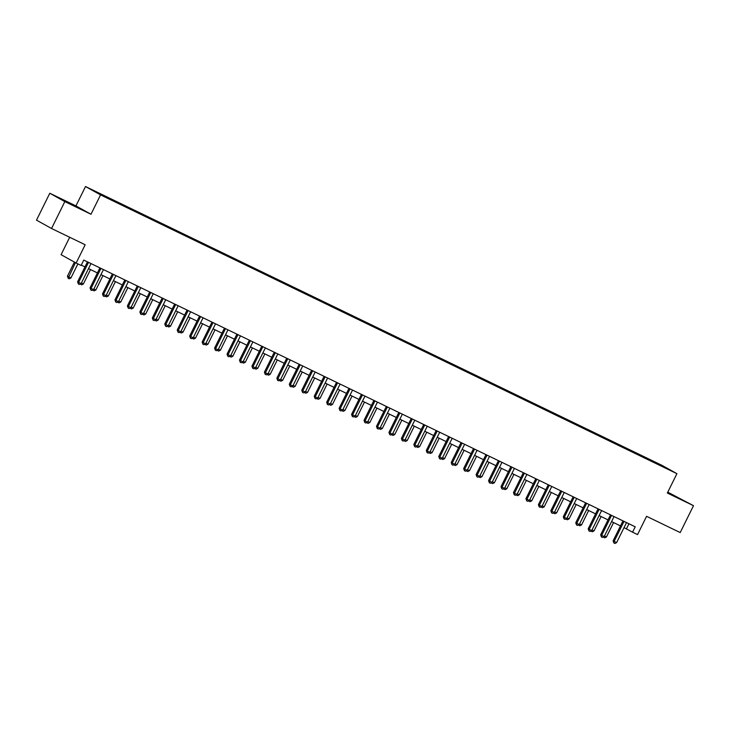 <?xml version="1.0" encoding="UTF-8"?>
<svg xmlns="http://www.w3.org/2000/svg" width="730" height="730" viewBox="0 0 730 730"><rect width="100%" height="100%" fill="white"/><g stroke="black" fill="none" stroke-linecap="round" stroke-linejoin="round"><path stroke-width="1.09" d="M107.511 198.186L102.766 195.759L107.511 198.186M69.697 237.277L61.083 254.688L76.13 263.055L81.112 265.464L83.767 260.081L635.219 526.814L632.563 532.188L637.545 534.597L646.579 516.311L680.205 532.572L693.5 505.68L667.777 492.157M49.795 193.249L36.5 220.141L51.538 228.499L64.833 201.608L90.985 214.255L100.558 194.892L85.519 186.533L75.947 205.896L49.795 193.249L64.833 201.608M100.558 194.892L676.92 473.67L661.873 465.302L85.519 186.533M666.463 468.35L671.062 470.704L666.39 468.496M648.769 459.918L648.833 459.316L646.369 457.947L104.883 196.041L107.301 197.839M648.833 459.316L668.543 469.299L654.965 462.911M107.337 197.401L93.887 190.895L116.061 202.256L655.093 462.793M76.13 263.055L85.164 244.76L51.538 228.499M676.92 473.67L667.348 493.033L693.5 505.68M624.022 527.617L632.563 532.188M81.285 265.109L84.981 266.897M88.513 268.603L97.428 272.92M100.968 274.626L109.883 278.942M113.424 280.649L122.339 284.965M125.879 286.671L134.794 290.987M138.326 292.693L147.25 297.01M150.781 298.725L159.697 303.032M163.237 304.748L172.152 309.055M175.693 310.77L184.608 315.086M188.148 316.793L197.064 321.109M200.595 322.815L209.519 327.131M213.05 328.838L221.966 333.154M225.506 334.86L234.421 339.176M237.962 340.892L246.877 345.199M250.417 346.914L259.332 351.221M262.864 352.937L271.788 357.244M275.32 358.959L284.235 363.275M287.775 364.982L296.69 369.298M300.231 371.004L309.146 375.32M312.686 377.027L321.601 381.343M325.133 383.049L334.057 387.365M337.588 389.081L346.504 393.388M350.044 395.103L358.959 399.41M362.5 401.126L371.415 405.433M374.955 407.148L383.87 411.464M387.402 413.171L396.326 417.487M399.857 419.193L408.773 423.51M412.313 425.216L421.228 429.532M424.769 431.238L433.684 435.554M437.224 437.27L446.139 441.577M449.671 443.293L458.595 447.599M462.126 449.315L471.042 453.622M474.582 455.337L483.497 459.654M487.038 461.36L495.953 465.676M499.493 467.383L508.408 471.699M511.94 473.405L520.864 477.721M524.395 479.427L533.311 483.744M536.851 485.459L545.766 489.766M549.307 491.482L558.222 495.789M561.753 497.504L570.678 501.811M574.209 503.527L583.133 507.843M586.664 509.549L595.58 513.865M599.12 515.572L608.035 519.888M611.576 521.594L620.491 525.91M628.95 523.775L626.468 528.803M646.369 457.947L646.05 458.595M667.485 492.75L684.658 501.026L667.685 492.339M90.985 214.255L75.947 205.896M63.163 200.421L82.39 209.72L63.163 200.421M623.812 521.813L622.79 521.256L613.118 540.83L614.131 541.395L623.812 521.813A1.205 1.104 119.1 0 0 623.931 521.384L623.94 521.357M616.622 542.6L614.879 543.467L613.884 542.983L614.131 541.395L616.622 542.6L626.303 523.027A1.205 1.104 119.1 0 1 626.568 522.653L626.568 522.653M613.884 542.983L613.118 540.83M604.458 535.984L606.457 536.952L613.574 522.561M606.457 536.952L604.714 537.818L603.29 537.015M603.719 537.335L603.81 536.76M611.357 515.791L610.335 515.225L600.662 534.807L601.675 535.373L611.357 515.791A1.205 1.104 119.1 0 0 611.485 515.362L611.485 515.325M604.166 536.577L602.423 537.444L601.429 536.961L601.675 535.373L604.166 536.577L613.848 516.995A1.205 1.104 119.1 0 1 614.112 516.63L614.14 516.612M601.429 536.961L600.662 534.807M598.901 509.768L597.888 509.202L588.207 528.785L589.229 529.35L598.901 509.768A1.205 1.104 119.1 0 0 599.029 509.33L598.618 509.102M591.711 530.555L589.968 531.422L588.973 530.938L589.229 529.35L591.711 530.555L601.392 510.973A1.205 1.104 119.1 0 1 601.666 510.608L601.684 510.589M588.973 530.938L588.207 528.785M586.445 503.746L585.433 503.18L575.751 522.762L576.773 523.328L586.445 503.746A1.205 1.104 119.1 0 0 586.573 503.308L586.163 503.08M579.264 524.532L577.521 525.399L576.517 524.916L576.773 523.328L579.264 524.532L588.937 504.95A1.205 1.104 119.1 0 1 589.21 504.585L589.229 504.567M576.517 524.916L575.751 522.762M592.012 529.962L594.001 530.929L601.118 516.539M594.001 530.929L592.258 531.796L590.844 530.993M591.264 531.312L591.355 530.728M579.556 523.939L581.555 524.907L588.663 510.516M581.555 524.907L579.812 525.773L578.388 524.961M578.808 525.29L578.899 524.706M567.101 517.917L569.099 518.884L576.207 504.494M569.099 518.884L567.356 519.751L565.933 518.939M566.361 519.267L566.453 518.683M573.99 497.723L572.977 497.157L563.305 516.74L564.317 517.305L573.99 497.723A1.205 1.104 119.1 0 0 574.118 497.285L574.127 497.258M566.808 518.51L565.066 519.377L564.071 518.893L564.317 517.305L566.808 518.51L576.481 498.928A1.205 1.104 119.1 0 1 576.755 498.563L576.773 498.544M564.071 518.893L563.305 516.74M554.645 511.894L556.643 512.861L563.752 498.471M556.643 512.861L554.9 513.728L553.477 512.916M553.906 513.245L553.997 512.661M679.338 498.572L667.53 492.668M667.576 492.567L681.519 499.575M77.07 207.265L63.501 200.586M61.576 199.536L79.26 208.269M561.543 491.701L560.521 491.135L550.849 510.717L551.862 511.283L561.543 491.701A1.205 1.104 119.1 0 0 561.662 491.263L561.671 491.235M554.353 512.487L552.61 513.354L551.615 512.871L551.862 511.283L554.353 512.487L564.034 492.905A1.205 1.104 119.1 0 1 564.299 492.54L564.317 492.522M551.615 512.871L550.849 510.717M549.088 485.678L548.066 485.112L538.393 504.686L539.406 505.251L549.088 485.678A1.205 1.104 119.1 0 0 549.216 485.24L548.805 485.012M541.897 506.456L540.154 507.323L539.16 506.848L539.406 505.251L541.897 506.456L551.579 486.883A1.205 1.104 119.1 0 1 551.843 486.518L551.871 486.49M539.16 506.848L538.393 504.686M536.632 479.656L535.619 479.09L525.938 498.663L526.96 499.229L536.632 479.656A1.205 1.104 119.1 0 0 536.76 479.218L536.349 478.989M529.451 500.433L527.699 501.3L526.704 500.826L526.96 499.229L529.451 500.433L539.123 480.86A1.205 1.104 119.1 0 1 539.397 480.486L539.415 480.468M526.704 500.826L525.938 498.663M524.177 473.624L523.164 473.067L513.482 492.64L514.504 493.206L524.177 473.624A1.205 1.104 119.1 0 0 524.304 473.195L523.894 472.967M516.995 494.411L515.252 495.278L514.248 494.794L514.504 493.206L516.995 494.411L526.668 474.829A1.205 1.104 119.1 0 1 526.941 474.464L526.96 474.445M514.248 494.794L513.482 492.64M511.721 467.602L510.708 467.036L501.036 486.618L502.048 487.184L511.721 467.602A1.205 1.104 119.1 0 0 511.849 467.173L511.438 466.945M504.539 488.388L502.797 489.255L501.802 488.772L502.048 487.184L504.539 488.388L514.212 468.806A1.205 1.104 119.1 0 1 514.486 468.441L514.504 468.423M501.802 488.772L501.036 486.618M542.189 505.872L544.188 506.83L551.305 492.449M544.188 506.83L542.445 507.706L541.021 506.894M541.45 507.222L541.541 506.638M529.743 499.84L531.741 500.807L538.849 486.417M531.741 500.807L529.989 501.674L528.575 500.871M528.995 501.2L529.086 500.616M517.287 493.818L519.286 494.785L526.394 480.395M519.286 494.785L517.543 495.652L516.119 494.849M516.539 495.168L516.63 494.593M504.832 487.795L506.83 488.762L513.938 474.372M506.83 488.762L505.087 489.629L503.663 488.826M504.092 489.146L504.184 488.571M492.376 481.773L494.374 482.74L501.483 468.35M494.374 482.74L492.631 483.607L491.208 482.804M491.637 483.123L491.728 482.539M499.274 461.579L498.252 461.013L488.58 480.595L489.593 481.161L499.274 461.579A1.205 1.104 119.1 0 0 499.393 461.141L498.992 460.913M492.084 482.366L490.341 483.233L489.346 482.749L489.593 481.161L492.084 482.366L501.765 462.784A1.205 1.104 119.1 0 1 502.03 462.418L502.048 462.4M489.346 482.749L488.58 480.595M479.92 475.75L481.919 476.717L489.036 462.327M481.919 476.717L480.176 477.584L478.752 476.772M479.181 477.101L479.272 476.517M486.819 455.556L485.797 454.991L476.124 474.573L477.137 475.139L486.819 455.556A1.205 1.104 119.1 0 0 486.946 455.118L486.536 454.89M479.628 476.343L477.885 477.21L476.891 476.727L477.137 475.139L479.628 476.343L489.31 456.761A1.205 1.104 119.1 0 1 489.574 456.396L489.602 456.378M476.891 476.727L476.124 474.573M467.474 469.728L469.472 470.695L476.58 456.305M469.472 470.695L467.72 471.562L466.306 470.75M466.726 471.078L466.817 470.494M474.363 449.534L473.35 448.968L463.669 468.55L464.691 469.116L474.363 449.534A1.205 1.104 119.1 0 0 474.491 449.096L474.08 448.868M467.182 470.321L465.43 471.188L464.435 470.704L464.691 469.116L467.182 470.321L476.854 450.738A1.205 1.104 119.1 0 1 477.128 450.373L477.128 450.373M464.435 470.704L463.669 468.55M455.018 463.705L457.016 464.672L464.125 450.282M457.016 464.672L455.274 465.539L453.85 464.727M454.27 465.056L454.361 464.472M461.907 443.512L460.895 442.946L451.213 462.528L452.235 463.085L461.907 443.512A1.205 1.104 119.1 0 0 462.035 443.073L461.625 442.845M454.726 464.298L452.983 465.165L451.979 464.681L452.235 463.085L454.726 464.298L464.399 444.716A1.205 1.104 119.1 0 1 464.672 444.351L464.672 444.351M451.979 464.681L451.213 462.528M442.562 457.683L444.561 458.641L451.669 444.26M444.561 458.641L442.818 459.517L441.394 458.705M441.823 459.033L441.915 458.449M449.452 437.489L448.439 436.923L438.766 456.496L439.779 457.062L449.452 437.489A1.205 1.104 119.1 0 0 449.58 437.051L449.169 436.823M442.27 458.267L440.528 459.134L439.533 458.659L439.779 457.062L442.27 458.267L451.943 438.693A1.205 1.104 119.1 0 1 452.217 438.329L452.217 438.329M439.533 458.659L438.766 456.496M430.107 451.651L432.105 452.618L439.214 438.228M432.105 452.618L430.362 453.485L428.939 452.682M429.368 453.011L429.459 452.427M437.005 431.466L435.983 430.901L426.311 450.474L427.324 451.04L437.005 431.466A1.205 1.104 119.1 0 0 437.124 431.029L436.723 430.8M429.815 452.244L428.072 453.111L427.077 452.637L427.324 451.04L429.815 452.244L439.496 432.671A1.205 1.104 119.1 0 1 439.761 432.297L439.761 432.297M427.077 452.637L426.311 450.474M417.651 445.628L419.65 446.596L426.767 432.206M419.65 446.596L417.907 447.463L416.492 446.66M416.912 446.979L417.003 446.404M424.55 425.435L423.528 424.878L413.855 444.451L414.868 445.017L424.55 425.435A1.205 1.104 119.1 0 0 424.677 425.006L424.267 424.778M417.359 446.222L415.616 447.088L414.622 446.605L414.868 445.017L417.359 446.222L427.041 426.639A1.205 1.104 119.1 0 1 427.305 426.274L427.305 426.274M414.622 446.605L413.855 444.451M412.094 419.412L411.081 418.847L401.4 438.429L402.422 438.995L412.094 419.412A1.205 1.104 119.1 0 0 412.222 418.974L412.222 418.947M404.913 440.199L403.161 441.066L402.166 440.582L402.422 438.995L404.913 440.199L414.585 420.617A1.205 1.104 119.1 0 1 414.859 420.252L414.859 420.252M402.166 440.582L401.4 438.429M399.638 413.39L398.626 412.824L388.944 432.406L389.966 432.972L399.638 413.39A1.205 1.104 119.1 0 0 399.766 412.952L399.766 412.924M392.457 434.177L390.714 435.043L389.72 434.56L389.966 432.972L392.457 434.177L402.13 414.594A1.205 1.104 119.1 0 1 402.403 414.229L402.403 414.229M389.72 434.56L388.944 432.406M387.183 407.367L386.17 406.802L376.498 426.384L377.51 426.95L387.183 407.367A1.205 1.104 119.1 0 0 387.311 406.929L387.32 406.902M380.001 428.154L378.259 429.021L377.264 428.537L377.51 426.95L380.001 428.154L389.674 408.572A1.205 1.104 119.1 0 1 389.948 408.207L389.948 408.207M377.264 428.537L376.498 426.384M374.736 401.345L373.714 400.779L364.042 420.361L365.055 420.927L374.736 401.345A1.205 1.104 119.1 0 0 374.855 400.907L374.864 400.88M367.546 422.132L365.803 422.998L364.808 422.515L365.055 420.927L367.546 422.132L377.227 402.549A1.205 1.104 119.1 0 1 377.492 402.184L377.492 402.184M364.808 422.515L364.042 420.361M362.281 395.322L361.259 394.757L351.586 414.339L352.599 414.895L362.281 395.322A1.205 1.104 119.1 0 0 362.409 394.884L362.409 394.857M355.09 416.1L353.347 416.976L352.353 416.492L352.599 414.895L355.09 416.1L364.772 396.527A1.205 1.104 119.1 0 1 365.036 396.162L365.036 396.162M352.353 416.492L351.586 414.339M349.825 389.3L348.812 388.734L339.131 408.307L340.153 408.873L349.825 389.3A1.205 1.104 119.1 0 0 349.953 388.862L349.953 388.834M342.644 410.077L340.901 410.944L339.897 410.47L340.153 408.873L342.644 410.077L352.316 390.504A1.205 1.104 119.1 0 1 352.59 390.139L352.608 390.112M339.897 410.47L339.131 408.307M337.37 383.277L336.357 382.712L326.675 402.285L327.697 402.851L337.37 383.277A1.205 1.104 119.1 0 0 337.497 382.839L337.497 382.812M330.188 404.055L328.445 404.922L327.451 404.447L327.697 402.851L330.188 404.055L339.861 384.482A1.205 1.104 119.1 0 1 340.134 384.108L340.153 384.089M327.451 404.447L326.675 402.285M324.914 377.246L323.901 376.689L314.228 396.262L315.241 396.828L324.914 377.246A1.205 1.104 119.1 0 0 325.042 376.817L325.051 376.79M317.732 398.032L315.99 398.899L314.995 398.416L315.241 396.828L317.732 398.032L327.405 378.45A1.205 1.104 119.1 0 1 327.679 378.085L327.697 378.067M314.995 398.416L314.228 396.262M312.467 371.223L311.445 370.657L301.773 390.24L302.786 390.805L312.467 371.223A1.205 1.104 119.1 0 0 312.595 370.785L312.595 370.758M305.277 392.01L303.534 392.877L302.539 392.393L302.786 390.805L305.277 392.01L314.959 372.428A1.205 1.104 119.1 0 1 315.223 372.063L315.25 372.045M302.539 392.393L301.773 390.24M300.012 365.201L298.99 364.635L289.317 384.217L290.33 384.783L300.012 365.201A1.205 1.104 119.1 0 0 300.139 364.763L300.139 364.735M292.821 385.988L291.078 386.854L290.084 386.371L290.33 384.783L292.821 385.988L302.503 366.405A1.205 1.104 119.1 0 1 302.767 366.04L302.795 366.022M290.084 386.371L289.317 384.217M287.556 359.178L286.543 358.613L276.862 378.195L277.884 378.76L287.556 359.178A1.205 1.104 119.1 0 0 287.684 358.74L287.684 358.713M280.375 379.965L278.632 380.832L277.628 380.348L277.884 378.76L280.375 379.965L290.047 360.383A1.205 1.104 119.1 0 1 290.321 360.018L290.339 359.999M277.628 380.348L276.862 378.195M275.101 353.156L274.088 352.59L264.406 372.172L265.428 372.738L275.101 353.156A1.205 1.104 119.1 0 0 275.228 352.718L275.228 352.69M267.919 373.942L266.176 374.809L265.182 374.326L265.428 372.738L267.919 373.942L277.592 354.36A1.205 1.104 119.1 0 1 277.865 353.995L277.884 353.977M265.182 374.326L264.406 372.172M262.645 347.133L261.632 346.567L251.959 366.15L252.972 366.706L262.645 347.133A1.205 1.104 119.1 0 0 262.773 346.695L262.782 346.668M255.463 367.911L253.721 368.787L252.726 368.303L252.972 366.706L255.463 367.911L265.136 348.338A1.205 1.104 119.1 0 1 265.41 347.973L265.428 347.945M252.726 368.303L251.959 366.15M250.198 341.111L249.176 340.545L239.504 360.118L240.517 360.684L250.198 341.111A1.205 1.104 119.1 0 0 250.326 340.673L250.326 340.645M243.008 361.888L241.265 362.755L240.27 362.281L240.517 360.684L243.008 361.888L252.69 342.315A1.205 1.104 119.1 0 1 252.954 341.95L252.982 341.923M240.27 362.281L239.504 360.118M237.743 335.088L236.73 334.523L227.048 354.096L228.061 354.661L237.743 335.088A1.205 1.104 119.1 0 0 237.87 334.65L237.87 334.623M230.552 355.866L228.809 356.733L227.815 356.249L228.061 354.661L230.552 355.866L240.234 336.293A1.205 1.104 119.1 0 1 240.499 335.919L240.526 335.9M227.815 356.249L227.048 354.096M225.287 329.057L224.274 328.5L214.593 348.073L215.615 348.639L225.287 329.057A1.205 1.104 119.1 0 0 225.415 328.628L225.415 328.591M218.106 349.843L216.363 350.71L215.359 350.227L215.615 348.639L218.106 349.843L227.778 330.261A1.205 1.104 119.1 0 1 228.052 329.896L228.07 329.878M215.359 350.227L214.593 348.073M212.832 323.034L211.819 322.468L202.137 342.051L203.159 342.616L212.832 323.034A1.205 1.104 119.1 0 0 212.959 322.596L212.959 322.569M205.65 343.821L203.907 344.688L202.913 344.204L203.159 342.616L205.65 343.821L215.323 324.239A1.205 1.104 119.1 0 1 215.596 323.874L215.615 323.855M202.913 344.204L202.137 342.051M405.205 439.606L407.203 440.573L414.312 426.183M407.203 440.573L405.451 441.44L404.037 440.637M404.457 440.957L404.548 440.382M392.749 433.584L394.748 434.551L401.856 420.161M394.748 434.551L393.005 435.418L391.581 434.615M392.01 434.934L392.092 434.35M380.293 427.561L382.292 428.528L389.4 414.138M382.292 428.528L380.549 429.395L379.125 428.583M379.554 428.911L379.646 428.327M367.838 421.538L369.836 422.506L376.945 408.116M369.836 422.506L368.093 423.373L366.67 422.56M367.099 422.889L367.19 422.305M355.382 415.516L357.381 416.483L364.498 402.093M357.381 416.483L355.638 417.35L354.223 416.538M354.643 416.866L354.734 416.282M342.936 409.493L344.934 410.452L352.043 396.071M344.934 410.452L343.191 411.328L341.768 410.515M342.188 410.844L342.279 410.26M330.48 403.462L332.478 404.429L339.587 390.039M332.478 404.429L330.736 405.296L329.312 404.493M329.741 404.821L329.832 404.238M318.024 397.439L320.023 398.407L327.131 384.016M320.023 398.407L318.28 399.274L316.856 398.471M317.285 398.79L317.377 398.215M305.569 391.417L307.567 392.384L314.685 377.994M307.567 392.384L305.824 393.251L304.401 392.448M304.83 392.767L304.921 392.192M293.113 385.394L295.112 386.362L302.229 371.971M295.112 386.362L293.369 387.228L291.954 386.425M292.374 386.745L292.465 386.161M280.667 379.372L282.665 380.339L289.774 365.949M282.665 380.339L280.922 381.206L279.499 380.394M279.918 380.722L280.01 380.138M268.211 373.349L270.209 374.317L277.318 359.926M270.209 374.317L268.467 375.184L267.043 374.371M267.472 374.7L267.563 374.116M255.755 367.327L257.754 368.294L264.862 353.904M257.754 368.294L256.011 369.161L254.588 368.349M255.016 368.677L255.108 368.093M243.3 361.304L245.298 362.262L252.416 347.882M245.298 362.262L243.555 363.129L242.132 362.326M242.561 362.655L242.652 362.071M230.844 355.273L232.843 356.24L239.96 341.85M232.843 356.24L231.1 357.107L229.685 356.304M230.105 356.632L230.196 356.048M218.398 349.25L220.396 350.218L227.504 335.827M220.396 350.218L218.653 351.084L217.23 350.281M217.65 350.601L217.741 350.026M205.942 343.228L207.94 344.195L215.049 329.805M207.94 344.195L206.198 345.062L204.774 344.259M205.203 344.578L205.294 344.003M193.486 337.205L195.485 338.173L202.593 323.782M195.485 338.173L193.742 339.039L192.319 338.236M192.747 338.556L192.839 337.972M200.376 317.012L199.363 316.446L189.69 336.028L190.703 336.594L200.376 317.012A1.205 1.104 119.1 0 0 200.504 316.574L200.513 316.546M193.195 337.798L191.452 338.665L190.457 338.182L190.703 336.594L193.195 337.798L202.867 318.216A1.205 1.104 119.1 0 1 203.141 317.851L203.159 317.833M190.457 338.182L189.69 336.028M181.031 331.183L183.029 332.15L190.147 317.76M183.029 332.15L181.286 333.017L179.863 332.205M180.292 332.533L180.383 331.949M187.929 310.989L186.907 310.423L177.235 330.006L178.248 330.571L187.929 310.989A1.205 1.104 119.1 0 0 188.057 310.551L188.057 310.524M180.739 331.776L178.996 332.643L178.001 332.159L178.248 330.571L180.739 331.776L190.421 312.194A1.205 1.104 119.1 0 1 190.685 311.829L190.713 311.81M178.001 332.159L177.235 330.006M168.575 325.16L170.574 326.127L177.691 311.737M170.574 326.127L168.831 326.994L167.416 326.182M167.836 326.511L167.927 325.927M175.474 304.967L174.461 304.401L164.779 323.983L165.792 324.549L175.474 304.967A1.205 1.104 119.1 0 0 175.601 304.529L175.601 304.501M168.283 325.753L166.54 326.62L165.546 326.137L165.792 324.549L168.283 325.753L177.965 306.171A1.205 1.104 119.1 0 1 178.239 305.806L178.257 305.788M165.546 326.137L164.779 323.983M156.129 319.138L158.127 320.105L165.236 305.715M158.127 320.105L156.384 320.972L154.961 320.16M155.38 320.488L155.472 319.904M163.018 298.944L162.005 298.378L152.324 317.961L153.346 318.517L163.018 298.944A1.205 1.104 119.1 0 0 163.146 298.506L163.146 298.479M155.837 319.722L154.094 320.598L153.09 320.114L153.346 318.517L155.837 319.722L165.509 300.149A1.205 1.104 119.1 0 1 165.783 299.784L165.801 299.756M153.09 320.114L152.324 317.961M143.673 313.106L145.671 314.073L152.78 299.692M145.671 314.073L143.929 314.94L142.505 314.137M142.934 314.466L143.025 313.882M150.562 292.922L149.55 292.356L139.868 311.929L140.89 312.495L150.562 292.922A1.205 1.104 119.1 0 0 150.69 292.484L150.69 292.456M143.381 313.699L141.638 314.566L140.644 314.092L140.89 312.495L143.381 313.699L153.054 294.126A1.205 1.104 119.1 0 1 153.327 293.752L153.327 293.752M140.644 314.092L139.868 311.929M131.218 307.084L133.216 308.051L140.324 293.661M133.216 308.051L131.473 308.918L130.049 308.115M130.478 308.443L130.57 307.859M138.116 286.899L137.094 286.333L127.421 305.906L128.434 306.472L138.116 286.899A1.205 1.104 119.1 0 0 138.235 286.461L138.244 286.434M130.925 307.677L129.183 308.544L128.188 308.06L128.434 306.472L130.925 307.677L140.598 288.104A1.205 1.104 119.1 0 1 140.872 287.729L140.872 287.729M128.188 308.06L127.421 305.906M118.762 301.061L120.76 302.028L127.878 287.638M120.76 302.028L119.017 302.895L117.594 302.092M118.023 302.412L118.114 301.837M125.66 280.868L124.638 280.302L114.966 299.884L115.979 300.45L125.66 280.868A1.205 1.104 119.1 0 0 125.788 280.439L125.788 280.402M118.47 301.654L116.727 302.521L115.732 302.037L115.979 300.45L118.47 301.654L128.151 282.072A1.205 1.104 119.1 0 1 128.416 281.707L128.416 281.707M115.732 302.037L114.966 299.884M106.306 295.039L108.305 296.006L115.422 281.616M108.305 296.006L106.562 296.873L105.147 296.07M105.567 296.389L105.658 295.805M113.205 274.845L112.192 274.279L102.51 293.862L103.523 294.427L113.205 274.845A1.205 1.104 119.1 0 0 113.332 274.407L112.922 274.179M106.014 295.632L104.271 296.499L103.277 296.015L103.523 294.427L106.014 295.632L115.696 276.049A1.205 1.104 119.1 0 1 115.97 275.685L115.97 275.685M103.277 296.015L102.51 293.862M93.86 289.016L95.858 289.983L102.966 275.593M95.858 289.983L94.115 290.85L92.692 290.047M93.112 290.367L93.203 289.783M100.749 268.822L99.736 268.257L90.055 287.839L91.077 288.405L100.749 268.822A1.205 1.104 119.1 0 0 100.877 268.385L100.466 268.156M93.568 289.609L91.825 290.476L90.821 289.993L91.077 288.405L93.568 289.609L103.24 270.027A1.205 1.104 119.1 0 1 103.514 269.662L103.514 269.662M90.821 289.993L90.055 287.839M81.404 282.994L83.403 283.961L90.511 269.571M83.403 283.961L81.66 284.828L80.236 284.016M80.665 284.344L80.756 283.76M88.294 262.8L87.281 262.234L77.599 281.816L78.621 282.382L88.294 262.8A1.205 1.104 119.1 0 0 88.421 262.362L88.011 262.134M81.112 283.587L79.369 284.454L78.375 283.97L78.621 282.382L81.112 283.587L90.785 264.005A1.205 1.104 119.1 0 1 91.058 263.639L91.058 263.639M78.375 283.97L77.599 281.816M74.396 262.088L67.443 276.168L68.456 276.734L70.947 277.938L77.882 263.904M75.409 262.654L68.209 278.322L67.443 276.168M70.947 277.938L69.204 278.805L68.209 278.322"/></g></svg>
